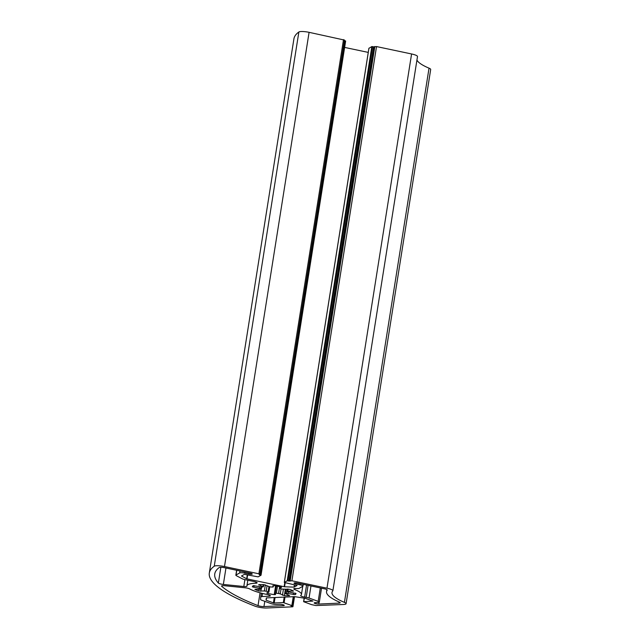 <?xml version="1.0" encoding="UTF-8"?>
<svg xmlns="http://www.w3.org/2000/svg" width="640" height="640" viewBox="0 0 640 640"><rect width="100%" height="100%" fill="white"/><g stroke="black" fill="none" stroke-linecap="round" stroke-linejoin="round"><path stroke-width="0.96" d="M291.072 605.72L292.52 606.816L266.712 608A8.28 1.664 9 0 1 258.768 607.2A8.28 1.664 9 0 1 254.888 606.104A186.328 37.376 9 0 1 209.312 573.048A186.328 37.376 9 0 1 214.248 566.216A8.28 1.664 9 0 1 224.48 566.544L258.896 573.808L259.88 574.24L259.2 574.664L261.032 575.224L258.144 576.856L244.376 574.36L241.456 576.008L246.68 578.776L247.304 574.864M258.024 605.616A4.144 0.832 -171 0 0 259.992 606.168A4.144 0.832 -171 0 0 263.96 606.568L283.432 605.68A2.76 0.552 -171 0 0 284.264 605.416A2.76 0.552 -171 0 0 282.648 604.64A2.76 0.552 -171 0 0 279.648 604.296L276.6 604.44A4.144 0.832 9 0 1 272.632 604.032A4.144 0.832 9 0 1 270.816 603.536L261.688 600.2A4.144 0.832 9 0 1 260.544 599.432L260.784 596.952A4.144 0.832 9 0 1 260.784 596.936A4.144 0.832 9 0 1 262.032 596.552L269.096 596.224A4.144 0.832 -171 0 0 270.344 595.84A4.144 0.832 -171 0 0 267.288 594.536A27.608 5.536 9 0 1 266.624 594.392A27.608 5.536 9 0 1 249.768 588.952A4.144 0.832 -171 0 0 245.12 587.8L224.664 585.736A4.144 0.832 -171 0 0 221.56 586.056A4.144 0.832 -171 0 0 221.72 586.336A180.808 36.264 -171 0 0 258.024 605.616L260.056 592.808M244.728 573.152L248.792 574.008A2.76 0.552 -171 0 0 252.272 574.016A2.76 0.552 -171 0 0 250.304 573.16L224.344 567.68A4.144 0.832 -171 0 0 219.224 567.528A180.808 36.264 -171 0 0 214.76 573.912A180.808 36.264 -171 0 0 218.36 583.048A4.144 0.832 -171 0 0 221.232 584.12A4.144 0.832 -171 0 0 223.352 584.448L243.808 586.512A4.144 0.832 -171 0 0 246.92 586.2A4.144 0.832 -171 0 0 246.92 586.152A27.608 5.536 9 0 1 246.928 585.84A27.608 5.536 9 0 1 255.776 583.232A4.144 0.832 -171 0 0 257.104 582.84A4.144 0.832 -171 0 0 254.152 581.56L244.736 579.568A4.144 0.832 9 0 1 242.288 578.792L236.36 575.696A4.144 0.832 9 0 1 235.856 575.184A4.144 0.832 9 0 1 236.016 575L239.664 572.96A4.144 0.832 9 0 1 244.728 573.152L244.904 572.024M315.024 602.672A2.76 0.552 -171 0 0 314.192 602.936A2.76 0.552 -171 0 0 316.16 603.792A2.76 0.552 -171 0 0 318.808 604.056L338.928 603.136A4.144 0.832 -171 0 0 340.176 602.744A4.144 0.832 -171 0 0 339.392 602.104A67.632 13.568 9 0 1 326.544 591.616A67.632 13.568 9 0 1 327.224 590.16A4.144 0.832 -171 0 0 327.264 590.072A4.144 0.832 -171 0 0 324.312 588.792L297.48 583.12A2.76 0.552 -171 0 0 294 583.112A2.76 0.552 -171 0 0 295.968 583.968L300.032 584.832A4.144 0.832 9 0 1 302.984 586.112A4.144 0.832 9 0 1 302.824 586.296L299.176 588.336A4.144 0.832 9 0 1 297.224 588.544L295.88 588.488A4.144 0.832 -171 0 0 293.768 588.88A4.144 0.832 -171 0 0 294.768 589.608A27.608 5.536 9 0 1 301.456 594.48A27.608 5.536 9 0 1 300.744 595.472A4.144 0.832 -171 0 0 300.64 595.624A4.144 0.832 -171 0 0 303.592 596.904A4.144 0.832 -171 0 0 304.648 597.096L306.184 597.336A4.144 0.832 9 0 1 309.056 598.032L318.184 601.368A4.144 0.832 9 0 1 319.32 602.144A4.144 0.832 9 0 1 318.072 602.536L315.024 602.672M268.944 586.712L268.144 591.752L268.904 592.128L266.752 593.032L267.712 593.456A22.08 4.432 -171 0 0 268.136 593.552A22.08 4.432 -171 0 0 274.224 594.648L275.584 594.584L275.2 593.352L276.352 593.256L277.464 586.224M287.08 589.08L286.416 593.256L295.024 594.656A22.08 4.432 -171 0 0 296 593.616A22.08 4.432 -171 0 0 296.008 593.472L287.656 591.76A13.8 2.768 9 0 0 287.112 591.224L293.504 591.008A22.08 4.432 -171 0 0 289.6 589.328L282.184 589.104A13.8 2.768 9 0 0 280.232 588.568L279.48 588.192L281.624 587.288L280.672 586.864A22.08 4.432 -171 0 0 274.16 585.672L272.8 585.736L273.176 586.976L272.024 587.064A13.8 2.768 9 0 0 269.816 586.84L264.032 584.648A22.08 4.432 -171 0 0 258.736 584.648L263.136 586.84A13.8 2.768 9 0 0 261.96 587.064L253.352 585.664A22.08 4.432 -171 0 0 252.376 586.704A22.08 4.432 -171 0 0 252.368 586.856L260.72 588.56L260.96 587.064M286.416 593.256A13.8 2.768 9 0 1 285.24 593.48L289.64 595.672A22.08 4.432 -171 0 1 284.344 595.672L280.24 593.888L281.048 588.784M265.336 584.856L264.368 590.984L258.784 590.992A22.08 4.432 -171 0 1 254.872 589.312L261.344 589.208L261.672 587.096M275.064 597.512L274.192 602.992L273.424 602.872L274.264 597.544M289.624 581.056L288.944 581.032L373.56 46.816L374.232 46.84L289.624 581.056L291.92 580.784L326.976 588.184A8.28 1.664 9 0 1 332.888 590.752A8.28 1.664 9 0 1 332.784 590.952A62.112 12.456 -171 0 0 332 592.48A62.112 12.456 -171 0 0 344.424 602.384A8.28 1.664 9 0 1 346.08 603.704A8.28 1.664 9 0 1 343.576 604.48L315.96 605.552L311.512 604.624L303.608 601.688L312.936 601.064L305.288 598.32L294.624 596.656L266.392 597.904L266.016 600.12L266.368 597.904M224.48 566.544L309.088 32.328A8.28 1.664 -171 0 0 298.864 32A186.328 37.376 -171 0 0 293.92 38.832L209.312 573.048M279.64 586.648L278.56 593.48L280.24 593.888M278.56 593.48A13.8 2.768 9 0 1 276.352 593.256M268.144 591.752A13.8 2.768 9 0 1 266.192 591.216L267.056 585.776M264.368 590.984L266.192 591.216M261.584 587.104L261.344 589.208M261.272 589.096A13.8 2.768 9 0 1 260.72 588.56M291.04 605.872L292.008 605.632L293.432 596.664M274.192 602.992L283.328 602.576L292.008 605.632M266.536 597.896L266.168 600.224L273.424 602.872M297.08 585.456L284.296 582.456L287.224 580.784L288.944 581.032M294.52 584.832L294.16 587.104L297.056 585.48M294.16 587.104L294.272 584.776M285.176 582.856L284.552 586.776L293.896 587.136M284.552 586.776L284.136 586.72L284.768 582.744M247.632 574.936L247.008 578.88L284.136 586.72M309.088 32.328L344.44 40.08M261.024 575.192L345.648 41.008L344.392 40.656M344.632 47.416L368.248 52.4M373.56 46.816L371.832 46.568L368.936 48.312M332.888 590.752L417.496 56.536A8.28 1.664 9 0 0 411.584 53.968L376.528 46.568L374.232 46.84M416.936 60.072A62.112 12.456 -171 0 0 429.032 68.168A8.28 1.664 9 0 1 430.688 69.488L346.08 603.704M220.856 567.272L218.36 583.048M267.712 593.456L267.848 592.576M293.512 592.824L293.232 594.56M283.4 589.328L282.464 595.248M259.056 589.24L258.784 590.992M214.248 566.216L298.864 32M258.896 573.808L343.504 39.592M264.792 601.336L263.96 606.568M221.72 586.336L221.8 585.832M269.096 596.224L269.272 595.08M262.032 596.552L262.528 593.456M261.384 593.16L260.784 596.928L261.384 593.16M283.432 605.68L283.552 604.912M248.792 574.008L248.968 572.88M239.976 570.984L239.664 572.96M236.016 575L236.76 570.304M255.776 583.232L255.96 582.056M243.808 586.512L244.904 579.608M223.352 584.448L225.952 568.024M294.944 588.496L294.768 589.608M300.208 583.696L300.032 584.832M296.136 582.912L295.968 583.968M338.928 603.136L339.112 601.984M318.808 604.056L319.072 602.376M320.304 587.944L318.184 601.368M309.056 598.032L310.968 585.968M306.56 585.04L304.648 597.096M287.848 590.992L288.16 589.04M292.944 590.72L292.848 591.296M295.024 594.656L295.272 593.104M288.128 593.384L288.336 592.064M284.344 595.672L285.36 589.224M275.2 593.352L276.36 586.032L275.216 593.32M275.608 585.904L274.224 594.648M260.768 591.28L261.08 589.32M253.824 587.352L254.096 585.608M259.496 586.768L259.28 588.104M258.808 585.072L258.872 584.64M263.216 584.624L262.928 586.432M273.384 585.608L273.168 586.944L273.392 585.608M279.568 588.112L279.792 586.68M291.856 605.528L293.264 596.672M285 597.056L284.104 602.696M283.328 602.576L284.2 597.088M304.32 598.168L303.776 601.64M429.032 68.168L344.424 602.384M411.584 53.968L326.976 588.184M376.528 46.568L291.92 580.784M287.224 580.784L371.832 46.568M368.96 48.176L284.352 582.392M308.08 585.36L306.184 597.336M285.24 593.48L285.92 589.176M294.104 596.632L292.56 606.424M374.84 46.504L290.224 580.72M287.896 580.808L372.512 46.592M345.256 40.84L260.64 575.056M259.664 574.392L259.592 574.832M246.928 585.84L247.816 580.216M302.984 586.112L303.264 584.344M326.544 591.616L326.864 589.616M319.32 602.144L321.528 588.2M301.456 594.48L302.744 586.344M259.88 574.24L344.488 40.024M235.856 575.184L236.632 570.28M287.04 591.112L287.36 589.056M284.984 593.6L285.68 589.2M268.904 592.128L269.744 586.84M263.392 586.728L263.728 584.64M279.48 588.192L279.72 586.664M292.936 606.688L294.528 596.648M303.608 601.688L304.168 598.144M284.296 582.456L368.912 48.24M261.032 575.224L345.648 41.008"/></g></svg>
